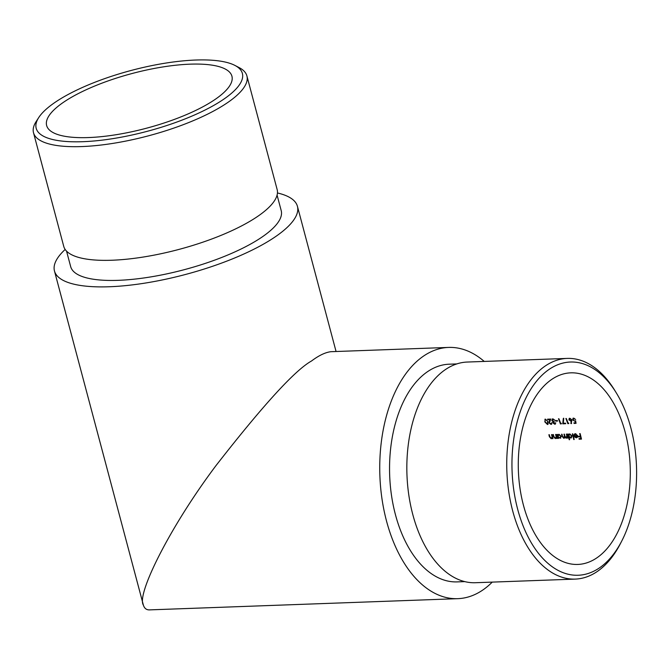 <?xml version="1.0" encoding="UTF-8"?>
<svg xmlns="http://www.w3.org/2000/svg" width="670" height="670" viewBox="0 0 670 670"><rect width="100%" height="100%" fill="white"/><g stroke="black" fill="none" stroke-linecap="round" stroke-linejoin="round"><path stroke-width="1" d="M597.841 557.164A95.869 55.945 87.9 0 0 628.586 448.933A95.869 55.945 87.9 0 0 570.798 372.838A95.869 55.945 87.9 0 0 518.379 470.675A95.869 55.945 87.9 0 0 577.766 564.442A95.869 55.945 87.9 0 0 597.841 557.164M569.726 418.248L568.838 419.856L571.317 421.246L570.806 423.381L571.242 423.649L571.795 419.738L569.726 418.248L569.09 418.449M565.522 423.18L563.294 423.264L563.755 418.683L563.294 418.482L562.75 423.825L565.706 423.716A95.869 55.945 87.9 0 0 565.522 423.18M557.356 420.542L555.514 420.609A95.869 55.945 -92.1 0 1 555.715 421.137L557.557 421.07A95.869 55.945 87.9 0 0 557.356 420.542M551.402 424.102L551.954 422.603L550.841 423.85L549.417 422.845L550.782 419.068L547.516 419.185A95.869 55.945 -92.1 0 1 547.717 419.705L549.961 419.621L548.998 422.896L551.008 424.386L551.644 424.194M551.712 423.423L550.841 423.85M580.12 433.582L579.684 433.599A95.869 55.945 -92.1 0 1 580.371 436.279L578.461 436.346A95.869 55.945 -92.1 0 1 578.604 436.915L580.513 436.848A95.869 55.945 -92.1 0 1 580.915 438.557L579.006 438.632A95.869 55.945 -92.1 0 1 579.131 439.202L581.476 439.118A95.869 55.945 87.9 0 0 580.12 433.582M572.783 433.85L572.356 433.867A95.869 55.945 -92.1 0 1 573.746 439.545L574.173 439.528A95.869 55.945 87.9 0 0 572.783 433.85M564.19 438.029L564.844 437.292L566.2 438.23L567.222 437.409A95.869 55.945 -92.1 0 1 567.389 438.113L567.825 438.096A95.869 55.945 87.9 0 0 566.812 434.068L566.376 434.085A95.869 55.945 -92.1 0 1 566.82 435.768L566.15 437.728L564.936 436.195A95.869 55.945 87.9 0 0 564.408 434.152L563.972 434.168A95.869 55.945 -92.1 0 1 564.383 435.726L563.746 437.812L562.566 436.421A95.869 55.945 87.9 0 0 562.004 434.244L561.577 434.252A95.869 55.945 -92.1 0 1 562.13 436.43L563.788 438.314L564.349 438.13M566.988 437.292L566.15 437.728M564.584 437.384L563.746 437.812M556.025 434.462L555.597 434.47A95.869 55.945 -92.1 0 1 555.974 435.919L556.175 437.007L555.246 438.121L553.864 436.438A95.869 55.945 87.9 0 0 553.378 434.554L552.951 434.57A95.869 55.945 -92.1 0 1 553.479 436.622L555.288 438.624L556.435 437.77A95.869 55.945 -92.1 0 1 556.611 438.507L557.038 438.49A95.869 55.945 87.9 0 0 556.025 434.462M556.15 437.669L555.246 438.121M555.681 438.339L556.803 437.51M551.963 434.604L551.527 434.621A95.869 55.945 -92.1 0 1 551.904 436.069L552.114 437.158L551.176 438.272L549.802 436.589A95.869 55.945 87.9 0 0 549.316 434.704L548.881 434.721A95.869 55.945 -92.1 0 1 549.408 436.765L551.226 438.775L552.365 437.92A95.869 55.945 -92.1 0 1 552.541 438.657L552.976 438.641A95.869 55.945 87.9 0 0 551.963 434.604M552.088 437.812L551.176 438.272M551.619 438.49L552.733 437.652M560.288 438.172L561.234 436.304L558.864 434.286L557.624 435.098A95.869 55.945 87.9 0 0 557.448 434.403L557.013 434.42A95.869 55.945 -92.1 0 1 558.026 438.456L558.453 438.44A95.869 55.945 87.9 0 0 558.278 437.686L560.681 438.205M558.864 434.286L558.026 434.813M571.075 437.778L572.013 435.91L569.642 433.892L568.411 434.704A95.869 55.945 87.9 0 0 568.227 434.018L567.8 434.026A95.869 55.945 -92.1 0 1 569.19 439.713L569.617 439.696A95.869 55.945 87.9 0 0 569.048 437.259L570.673 438.063L571.46 437.812M569.642 433.892L568.805 434.42M575.379 433.683L574.048 434.847L575.563 434.168L577.222 435.609L574.081 435.718L574.81 437.108L576.409 437.862L577.607 437.049L577.674 435.684L575.379 433.683L574.584 433.925M576.811 437.569L577.607 437.049M574.483 435.065L575.957 433.884L574.048 434.847M545.422 419.127L544.811 421.857L547.457 424.512L548.068 421.74L545.422 419.127L544.844 419.311M547.851 424.227L547.457 424.512L548.027 424.336M552.817 418.859L551.804 420.559L553.127 421.874L552.951 422.954L554.835 424.244L555.79 422.871L554.643 423.716L553.386 422.938L554.308 422.05A95.869 55.945 87.9 0 0 554.107 421.522L552.222 420.5L553.018 419.378L555.011 420.299L552.817 418.859L552.088 419.085M553.386 422.938L554.308 422.05M552.44 419.546L553.42 419.085L552.432 419.546M555.237 423.959L554.835 424.244L555.43 424.06M555.363 422.879L554.643 423.716M561.393 423.331L560.656 423.365A95.869 55.945 87.9 0 0 558.914 418.767L558.479 418.784A95.869 55.945 -92.1 0 1 560.413 423.909L561.301 423.875L561.393 423.331M568.788 423.063L568.051 423.097A95.869 55.945 87.9 0 0 566.309 418.499L565.874 418.516A95.869 55.945 -92.1 0 1 567.808 423.641L568.696 423.608L568.788 423.063M573.595 418.105L572.624 419.956L575.304 421.455L575.538 422.82L573.897 422.879A95.869 55.945 -92.1 0 1 574.09 423.415L576.058 423.34L575.614 420.743L574.651 421.045L573.068 419.956L573.78 418.624L575.631 419.479L573.595 418.105L572.875 418.315M573.277 418.784L574.182 418.331L573.277 418.775M277.447 192.968A125.709 37.084 165.1 0 1 297.43 206.318A125.709 37.084 165.1 0 1 185.481 274.474A125.709 37.084 165.1 0 1 54.463 270.965A125.709 37.084 165.1 0 1 65.166 249.449M66.556 251.141L70.685 266.652A108.925 32.135 -14.9 0 0 184.208 269.692A108.925 32.135 -14.9 0 0 281.207 210.631L277.078 195.121M492.249 582.113A125.709 73.357 -92.1 0 1 484.083 589.123A125.709 73.357 -92.1 0 1 457.761 598.67A125.709 73.357 -92.1 0 1 379.882 475.708A125.709 73.357 -92.1 0 1 448.624 347.42A125.709 73.357 -92.1 0 1 484.226 361.423M456.848 363.919L449.235 364.195A108.925 63.558 87.9 0 0 389.672 475.357A108.925 63.558 87.9 0 0 457.149 581.895L464.771 581.619M448.624 347.42L330.863 351.7C325.285 352.387 318.836 355.485 311.508 360.996C294.976 370.217 263.076 405.166 215.79 465.859C168.84 528.471 136.404 594.943 143.346 605.027C144.435 608.502 146.613 610.11 149.887 609.868M217.088 98.038A95.869 28.282 -14.9 0 0 231.929 76.213A95.869 28.282 -14.9 0 0 132.015 73.532A95.869 28.282 -14.9 0 0 46.64 125.516A95.869 28.282 -14.9 0 0 116.279 134.687A95.869 28.282 -14.9 0 0 217.088 98.038M600.496 567.155A106.689 62.251 87.9 0 0 621.685 541.159A106.689 62.251 87.9 0 0 616.291 392.871A106.689 62.251 87.9 0 0 534.183 384.253A106.689 62.251 87.9 0 0 521.687 522.123A106.689 62.251 87.9 0 0 600.496 567.155M567.247 358.408L467.342 362.043A110.416 64.429 87.9 0 0 412.821 514.644A110.416 64.429 87.9 0 0 475.373 582.724L575.27 579.098A110.416 64.429 -92.1 0 1 512.726 511.017A110.416 64.429 -92.1 0 1 567.247 358.408A110.416 64.429 -92.1 0 1 614.733 390.334L616.291 392.871M621.685 541.159L620.319 543.806A110.416 64.429 -92.1 0 1 598.385 570.706A110.416 64.429 -92.1 0 1 575.27 579.098M225.865 97.711A106.689 31.473 -14.9 0 0 234.852 65.384A106.689 31.473 -14.9 0 0 131.194 70.451A106.689 31.473 -14.9 0 0 38.726 117.568A106.689 31.473 -14.9 0 0 98.339 140.566A106.689 31.473 -14.9 0 0 225.865 97.711M33.5 132.702L63.742 246.367A110.416 32.57 -14.9 0 0 143.95 256.928A110.416 32.57 -14.9 0 0 260.052 214.718A110.416 32.57 -14.9 0 0 277.154 189.585L246.903 75.919A110.416 32.57 165.1 0 1 229.81 101.053A110.416 32.57 165.1 0 1 113.707 143.263A110.416 32.57 165.1 0 1 33.5 132.702A110.416 32.57 165.1 0 1 36.13 121.597L38.726 117.568M234.852 65.384L239.106 67.586A110.416 32.57 165.1 0 1 246.903 75.919M551.577 437.987L552.114 437.158M555.639 437.837L556.175 437.007M558.303 437.669A96.614 56.38 87.9 0 0 558.077 436.748M557.909 436.053A96.614 56.38 87.9 0 0 557.658 435.081M559.768 437.962L557.959 436.405L558.973 434.771L560.798 436.312L559.768 437.962L560.782 437.468M558.344 434.981L559.375 434.487L558.344 434.981M569.073 437.242A96.614 56.38 87.9 0 0 568.864 436.363M568.688 435.659A96.614 56.38 87.9 0 0 568.436 434.688M570.555 437.569L568.746 436.011L569.76 434.386L571.585 435.927L570.555 437.569L571.569 437.075M569.131 434.587L570.153 434.101L569.131 434.587M574.634 436.204L577.297 436.103L576.275 437.359L574.634 436.204L577.297 436.103M577.481 436.664L577.699 435.818M581.418 438.85L579.131 439.202M580.882 436.564L578.604 436.915M547.641 421.757L547.248 423.984L545.238 421.849L544.928 420.559L545.615 419.646L547.985 421.514M548.043 423.566L547.248 423.984M549.283 421.02L549.961 419.621M550.355 419.328L547.717 419.705M557.457 420.793L555.715 421.137M561.351 423.599L560.413 423.909M565.614 423.448L562.75 423.825M563.152 423.541L563.696 418.189M568.738 423.331L567.808 423.641M571.636 423.365L570.806 423.381M571.208 423.097L571.317 421.246M571.719 420.961L570.84 421.313M570.731 420.785L569.257 419.805L569.91 418.767L571.351 419.73L570.731 420.785L571.585 420.366M569.458 418.901L570.312 418.474L569.458 418.901M576.016 423.072L574.09 423.415M149.904 609.868L457.761 598.67M336.064 351.507L297.43 206.318M143.346 605.018L54.463 270.965"/></g></svg>
